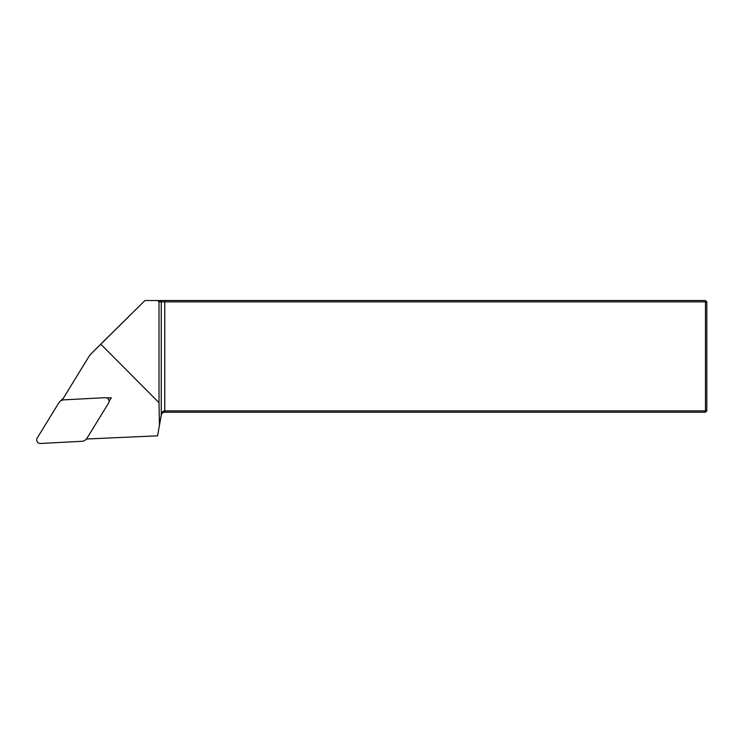 <?xml version="1.0" encoding="UTF-8"?>
<svg xmlns="http://www.w3.org/2000/svg" width="744" height="744" viewBox="0 0 744 744"><rect width="100%" height="100%" fill="white"/><g stroke="black" fill="none" stroke-linecap="round" stroke-linejoin="round"><path stroke-width="1.12" d="M106.885 397.966L111.312 397.733L109.061 401.397M159.43 425.28L161.253 414.929C161.764 412.334 162.936 410.986 164.768 410.865L705.461 410.865L705.461 300.52L144.959 300.52L100.812 344.184L159.011 402.709L159.43 425.28L157.607 435.817L86.416 439.016M100.812 344.184L91.735 353.168A22.339 22.097 -134.8 0 0 91.689 353.205A22.339 22.097 -134.8 0 0 88.471 357.269L62.115 400.226M159.011 402.709L159.011 301.859L161.253 301.859L161.253 415.161L159.393 425.698M104.904 340.073A22.58 22.339 135.2 0 1 104.941 340.027A22.58 22.339 135.2 0 1 104.988 339.98L144.959 300.52M157.654 300.52L159.011 301.859M705.461 300.52L706.8 301.859L706.8 410.865L705.461 410.865L705.461 412.204L164.768 412.204C162.936 412.288 161.764 413.273 161.253 415.161M706.8 301.859L161.253 301.859L159.932 300.52M164.768 300.52L164.768 412.204M706.8 410.865L705.461 412.204M63.073 398.663A6.705 6.631 -134.8 0 0 61.826 399.63L59.697 401.741A6.705 6.631 -134.8 0 0 58.739 402.969L37.2 438.049A3.571 3.534 -134.8 0 0 40.455 443.48L81.738 441.313A6.705 6.631 -134.8 0 0 87.011 438.188L108.55 403.108A3.571 3.534 -134.8 0 0 105.285 397.677L64.003 399.844A6.705 6.631 -134.8 0 0 59.697 401.741M91.735 353.168L104.988 339.98M104.941 340.027L91.689 353.205"/></g></svg>
